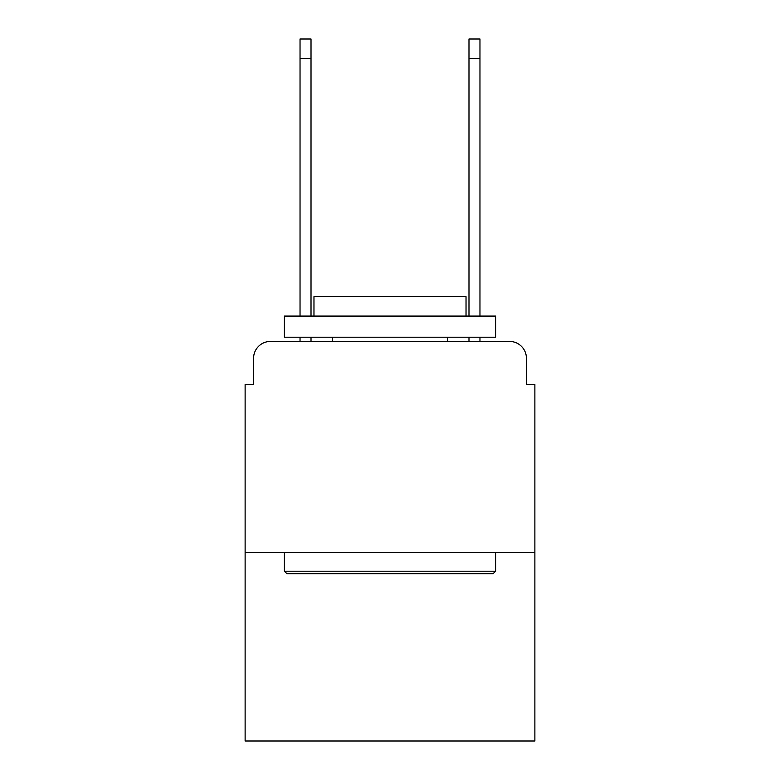 <?xml version="1.0" encoding="UTF-8"?>
<svg xmlns="http://www.w3.org/2000/svg" width="780" height="780" viewBox="0 0 780 780"><rect width="100%" height="100%" fill="white"/><g stroke="black" fill="none" stroke-linecap="round" stroke-linejoin="round"><path stroke-width="1.17" d="M253.568 358.322L253.568 384.511L253.568 358.322A16.897 16.897 0 0 1 270.465 341.425L300.037 341.425L300.037 337.204M534.875 552.62L245.125 552.62L245.125 741L534.875 741L534.875 384.511L526.432 384.511L526.432 358.322A16.897 16.897 0 0 0 509.535 341.425L270.465 341.425M245.125 552.62L245.125 384.511L253.568 384.511M311.015 337.204L311.015 341.425L324.11 341.425M455.89 341.425L468.985 341.425L468.985 337.204M479.963 337.204L479.963 341.425L509.535 341.425M526.432 384.511L526.432 358.322M493.058 573.739L286.942 573.739L284.407 571.204L495.592 571.204L493.058 573.739M284.407 316.085L495.592 316.085L495.592 337.204L284.407 337.204L284.407 316.085M466.031 316.085L466.031 296.654L313.969 296.654L313.969 316.085M284.407 552.62L284.407 571.204M495.592 552.62L495.592 571.204M332.553 337.204L332.553 341.425M447.447 337.204L447.447 341.425M300.037 316.085L300.037 39L311.015 39L311.015 316.085M468.985 316.085L468.985 39L479.963 39L479.963 316.085M300.037 58.432L311.015 58.432M479.963 58.432L468.985 58.432"/></g></svg>
